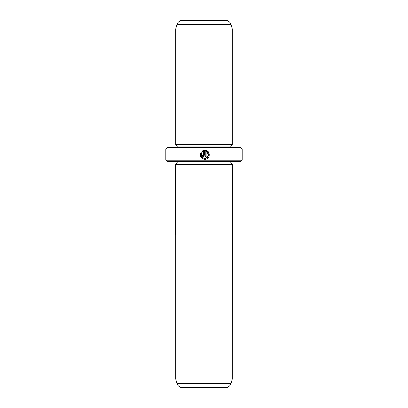 <?xml version="1.0" encoding="UTF-8"?>
<svg xmlns="http://www.w3.org/2000/svg" width="408" height="408" viewBox="0 0 408 408"><rect width="100%" height="100%" fill="white"/><g stroke="black" fill="none" stroke-linecap="round" stroke-linejoin="round"><path stroke-width="0.61" d="M176.904 383.413L231.096 383.413A5.651 5.651 0 0 1 225.639 387.6L182.361 387.6A5.651 5.651 0 0 1 176.904 383.413L175.756 379.124L232.244 379.124L232.264 164.455L175.736 164.455L175.736 235.069L232.264 235.069M175.756 379.124L175.756 235.069M231.096 383.413L232.244 379.124M203.541 159.151L204.806 159.334C200.558 158.324 199.385 155.851 201.292 151.919L201.934 152.561C200.496 155.693 201.45 157.646 204.806 158.426C208.651 158.646 209.824 152.669 206.167 151.424L206.167 156.606L205.26 156.606L205.26 150.272C210.829 150.537 210.375 159.625 204.806 159.334L206.468 159.018M209.1 153.316L206.917 150.771M206.902 150.761L205.26 150.272M202.546 155.346L202.99 155.698L203.444 155.244L203.444 151.424L202.577 151.924L201.934 151.276L204.352 150.272L204.352 155.244L202.99 156.606L201.629 155.244L202.536 155.244M175.756 164.455L177.164 163.042L230.836 163.042L232.244 164.455M230.836 163.042L230.836 161.915A1.413 1.413 0 0 1 230.862 161.629M177.164 163.042L177.164 161.915L230.836 161.915M177.138 161.629A1.413 1.413 0 0 1 177.164 161.915M175.756 144.682L232.244 144.682L232.244 28.876L175.756 28.876L175.756 144.682L177.164 146.095L230.836 146.095L232.244 144.682M232.244 28.876L231.096 24.587A5.651 5.651 0 0 0 225.639 20.4L182.361 20.4A5.651 5.651 0 0 0 176.904 24.587L175.756 28.876M177.164 146.095L177.164 147.227L230.836 147.227L230.836 146.095M177.164 147.227A1.413 1.413 0 0 1 177.138 147.507M230.836 147.227A1.413 1.413 0 0 0 230.862 147.507M242.133 160.216L240.72 161.629L167.28 161.629L165.867 160.216L242.133 160.216L242.133 148.92L165.867 148.92L167.28 147.507L240.72 147.507L242.133 148.92M165.867 160.216L165.867 148.92M202.577 151.924L203.444 151.424M203.062 150.598L201.934 151.276M200.629 153.005L200.323 155.514L200.705 156.738M206.167 151.424L208.396 154.239L207.116 157.595L204.806 158.426M231.096 24.587L176.904 24.587"/></g></svg>

